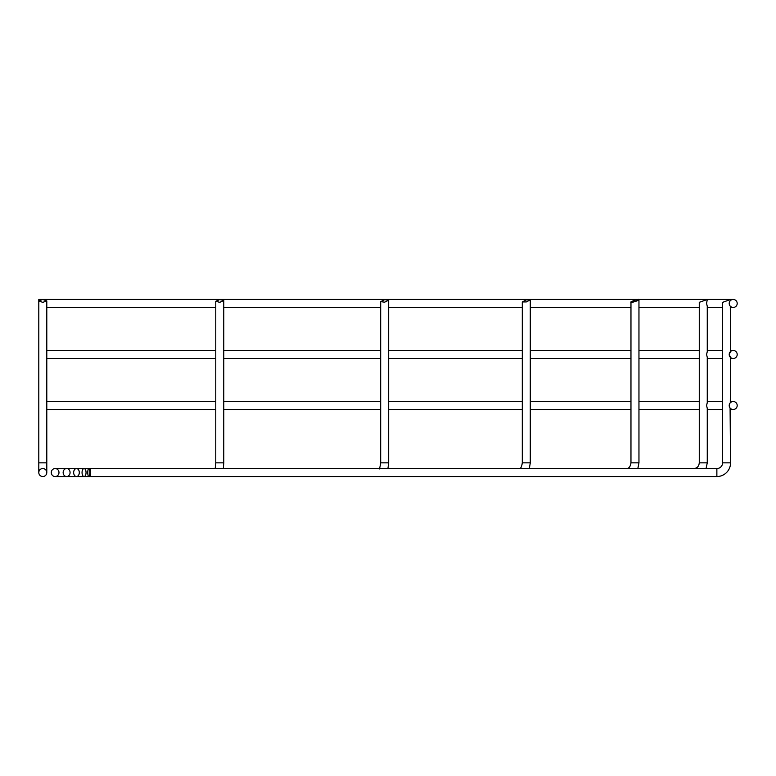 <?xml version="1.0" encoding="UTF-8"?>
<svg xmlns="http://www.w3.org/2000/svg" width="776" height="776" viewBox="0 0 776 776"><rect width="100%" height="100%" fill="white"/><g stroke="black" fill="none" stroke-linecap="round" stroke-linejoin="round"><path stroke-width="1.16" d="M519.435 468.549C520.764 468.617 521.724 466.715 522.297 462.845L530.289 462.845L530.289 299.885L526.293 299.885L522.297 301.942L526.293 301.942L530.289 299.885M630.966 302.174L630.966 462.845L638.958 462.845L638.958 299.652C640.375 298.343 629.54 301.757 630.966 302.174C629.54 303.484 640.375 300.07 638.958 299.652M699.273 302.32L699.273 462.845L707.266 462.845L707.266 408.399L706.587 405.518L707.266 402.637L707.266 357.367L706.587 354.486L707.266 351.606L707.266 306.336L706.587 303.455L707.266 299.507L699.273 302.32L707.266 299.507M716.869 476.542L716.869 468.549A5.704 5.704 0 0 0 722.572 462.845L730.565 462.845A13.696 13.696 0 0 1 716.869 476.542L88.803 476.542A3.996 1.038 90 0 1 87.775 472.545A3.996 1.038 90 0 1 88.803 468.549A3.996 1.038 90 0 1 89.841 472.545A3.996 1.038 90 0 1 88.803 476.542L84.05 476.542A3.996 1.998 90 0 1 82.052 472.545A3.996 1.998 90 0 1 84.05 468.549A3.996 1.998 90 0 1 86.049 472.545A3.996 1.998 90 0 1 84.05 476.542L76.475 476.542A3.996 2.823 90 0 1 73.652 472.545A3.996 2.823 90 0 1 76.475 468.549A3.996 2.823 90 0 1 79.307 472.545A3.996 2.823 90 0 1 76.475 476.542L66.61 476.542A3.996 3.463 90 0 1 63.147 472.545A3.996 3.463 90 0 1 66.61 468.549A3.996 3.463 90 0 1 70.073 472.545A3.996 3.463 90 0 1 66.61 476.542L55.125 476.542A3.996 3.861 90 0 1 51.264 472.545A3.996 3.861 90 0 1 55.125 468.549A3.996 3.861 90 0 1 58.986 472.545A3.996 3.861 90 0 1 55.125 476.542M737.2 405.518A3.996 3.996 0 0 0 733.204 401.522A3.996 3.996 0 0 0 729.207 405.518A3.996 3.996 0 0 0 733.204 409.515A3.996 3.996 0 0 0 737.2 405.518M730.303 402.773L730.565 357.493L729.207 354.486L730.565 351.48L730.303 306.2M737.2 354.486A3.996 3.996 0 0 0 733.204 350.49A3.996 3.996 0 0 0 729.207 354.486A3.996 3.996 0 0 0 733.204 358.483A3.996 3.996 0 0 0 737.2 354.486M716.869 468.549L90.433 468.549L90.433 476.542M737.2 303.455A3.996 3.996 0 0 0 733.204 299.458A3.996 3.996 0 0 0 729.207 303.455A3.996 3.996 0 0 0 733.204 307.451A3.996 3.996 0 0 0 737.2 303.455M722.572 462.845L722.572 302.368L730.565 299.458L730.08 300.962M46.793 300.913L46.793 462.845L38.8 462.845L38.8 299.458L42.796 299.458L38.8 300.913L42.796 302.368L46.793 300.913L42.796 299.458L733.204 299.458M42.796 468.549A3.996 3.996 0 0 1 46.793 472.545A3.996 3.996 0 0 1 42.796 476.542A3.996 3.996 0 0 1 38.8 472.545A3.996 3.996 0 0 1 42.796 468.549M384.683 302.174L388.679 300.186L384.683 299.652L380.686 301.641L384.683 302.174M219.773 302.32L223.769 300.535L219.773 299.507L215.776 301.292L219.773 302.32M730.565 462.845L730.08 408.011M379.134 468.733C379.386 469.722 379.9 467.763 380.686 462.845L388.679 462.845L388.679 300.186M215.204 468.549L215.776 462.845L223.769 462.845L223.769 300.535M46.793 401.522L215.776 401.522M223.769 401.522L380.686 401.522M388.679 401.522L522.297 401.522M530.289 401.522L630.966 401.522M638.958 401.522L699.273 401.522M707.266 401.522L722.572 401.522M730.565 401.522L733.204 401.522M46.793 350.49L215.776 350.49M223.769 350.49L380.686 350.49M388.679 350.49L522.297 350.49M530.289 350.49L630.966 350.49M638.958 350.49L699.273 350.49M707.266 350.49L722.572 350.49M730.565 350.49L733.204 350.49M699.273 462.845C698.895 466.366 697.11 468.267 693.899 468.549L55.125 468.549M630.966 462.845C630.403 466.628 628.929 468.52 626.562 468.549M38.8 462.845L38.8 472.545M215.776 462.845L215.776 301.292M380.686 462.845L380.686 301.641M522.297 462.845L522.297 301.942M46.793 462.845L46.793 472.545M46.793 307.451L215.776 307.451M223.769 307.451L380.686 307.451M388.679 307.451L522.297 307.451M530.289 307.451L630.966 307.451M638.958 307.451L699.273 307.451M707.266 307.451L722.572 307.451M730.565 307.451L733.204 307.451M223.352 468.549L223.769 462.845M387.942 468.549L388.679 462.845M529.329 468.549L530.289 462.845M637.833 468.549L638.958 462.845M706.053 468.549L707.266 462.845M46.793 358.483L215.776 358.483M223.769 358.483L380.686 358.483M388.679 358.483L522.297 358.483M530.289 358.483L630.966 358.483M638.958 358.483L699.273 358.483M707.266 358.483L722.572 358.483M730.565 358.483L733.204 358.483M46.793 409.515L215.776 409.515M223.769 409.515L380.686 409.515M388.679 409.515L522.297 409.515M530.289 409.515L630.966 409.515M638.958 409.515L699.273 409.515M707.266 409.515L722.572 409.515M730.565 409.515L733.204 409.515"/></g></svg>

